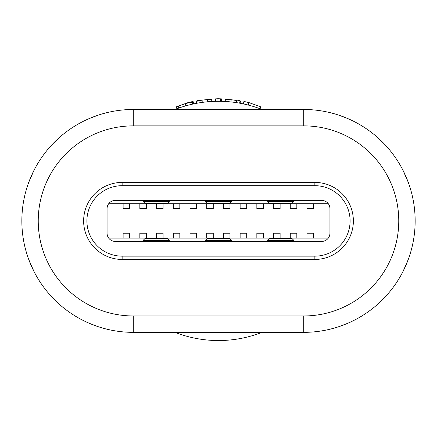 <?xml version="1.0" encoding="UTF-8"?>
<svg xmlns="http://www.w3.org/2000/svg" width="437" height="437" viewBox="0 0 437 437"><rect width="100%" height="100%" fill="white"/><g stroke="black" fill="none" stroke-linecap="round" stroke-linejoin="round"><path stroke-width="0.66" d="M262.009 332.349A119.629 119.629 0 0 1 261.009 332.737A119.629 119.629 0 0 1 174.991 332.349A119.629 119.629 0 0 0 175.991 332.737M303.715 109.485A111.435 111.435 0 0 1 415.15 220.92A111.435 111.435 0 0 1 303.715 332.349L133.285 332.349A111.435 111.435 0 0 1 21.85 220.92A111.435 111.435 0 0 1 133.285 109.485L303.715 109.485A111.435 111.435 0 0 1 339.057 115.237A111.435 111.435 0 0 0 303.715 109.485L303.715 125.872L133.285 125.872A95.047 95.047 0 0 0 38.238 220.92A95.047 95.047 0 0 0 133.285 315.962L303.715 315.962A95.047 95.047 0 0 0 398.762 220.92A95.047 95.047 0 0 0 303.715 125.872M28.744 182.333L33.949 170.425M52.768 143.882L61.382 135.787M89.716 118.356L97.943 115.237M97.943 326.597L89.716 323.484M61.382 306.047L52.768 297.952M33.949 271.41L28.744 259.502M174.991 109.485A119.629 119.629 0 0 1 175.991 109.097A119.629 119.629 0 0 1 262.009 109.485A119.629 119.629 0 0 0 261.009 109.097M243.393 103.908L243.917 101.444L248.953 102.597L260.802 106.868L260.102 108.758M248.314 105.066L248.953 102.597M225.224 101.477L225.334 99.521L231.195 99.707L236.521 100.494L236.608 100.062L240.077 100.63L240.082 101.706L240.874 101.854L240.869 101.395L240.088 101.089M230.96 101.941L231.195 99.707M236.204 102.608L236.521 100.494M236.231 102.613L236.608 100.062M239.623 103.17L240.077 100.63M239.815 103.203L240.082 101.706M215.621 101.324L215.561 98.866L217.926 98.746L220.243 98.844L220.21 101.302M217.937 101.291L217.926 98.746M196.404 103.35L196.131 101.395L201.987 100.166L210.874 99.297L211.016 101.526M196.492 103.334L196.131 101.395M202.293 102.395L201.987 100.166M207.755 101.772L207.564 99.652M207.952 101.755L207.755 99.532M192.657 104.115L192.285 102.444L190.854 102.613M178.891 108.037L178.383 106.595L178.755 105.989L185.201 103.673L190.778 102.291L191.275 104.427M179.405 107.857L178.755 105.989M185.812 105.841L185.201 103.673M415.15 220.92A111.435 111.435 0 0 0 408.256 182.333L403.051 170.425A111.435 111.435 0 0 0 384.232 143.882L375.618 135.787A111.435 111.435 0 0 0 347.284 118.356L339.057 115.237L347.284 118.356A111.435 111.435 0 0 1 375.618 135.787L384.232 143.882A111.435 111.435 0 0 1 403.051 170.425L408.256 182.333A111.435 111.435 0 0 1 415.15 220.92L415.013 215.408L415.15 220.92A111.435 111.435 0 0 1 408.256 259.502A111.435 111.435 0 0 0 415.15 220.92L415.013 226.426L415.15 220.92M303.715 332.349A111.435 111.435 0 0 0 339.057 326.597L347.284 323.484A111.435 111.435 0 0 0 375.618 306.047L384.232 297.952A111.435 111.435 0 0 0 403.051 271.41L408.256 259.502L403.051 271.41A111.435 111.435 0 0 1 384.232 297.952L375.618 306.047A111.435 111.435 0 0 1 347.284 323.484L339.057 326.597A111.435 111.435 0 0 1 303.715 332.349L303.715 315.962M192.417 102.471L192.258 101.739L193.083 101.444L188.047 102.597L176.198 106.868L178.755 106.317M193.607 103.908L193.083 101.444M176.898 108.758L176.198 106.868M193.4 103.951L193.078 102.438L192.296 102.498M192.324 102.613L193.078 102.438M188.09 102.908L192.258 101.739M179.52 105.683L188.041 102.717M211.754 101.482L211.666 99.521L210.88 99.407M210.918 100.007L211.672 99.964M211.776 101.477L211.666 99.521M207.739 99.549L203.959 99.926M200.441 100.412L200.392 100.062L196.923 100.63L196.912 101.089M200.479 100.494L200.392 100.062L200.479 100.494M220.641 101.308L220.663 99.079L220.243 99.068M220.232 99.783L220.669 99.789M221.379 101.324L221.439 98.866L218.5 98.751M220.243 98.92L221.439 98.866M240.596 103.35L240.874 101.854M236.559 100.412L233.041 99.926M229.436 99.652L226.131 99.489M321.741 200.436L115.259 200.436A8.194 8.194 0 0 0 107.065 208.629L107.065 233.211A8.194 8.194 0 0 0 115.259 241.404L321.741 241.404A8.194 8.194 0 0 0 329.935 233.211L329.935 208.629A8.194 8.194 0 0 0 321.741 200.436M108.704 203.713L328.296 203.713M328.296 238.127L108.704 238.127M314.858 182.409A38.511 38.511 0 0 1 353.369 220.92A38.511 38.511 0 0 1 314.858 259.431L122.141 259.431A38.511 38.511 0 0 1 83.631 220.92A38.511 38.511 0 0 1 122.141 182.409L314.858 182.409L314.858 185.687L122.141 185.687A35.233 35.233 0 0 0 86.908 220.92A35.233 35.233 0 0 0 122.141 256.153L314.858 256.153A35.233 35.233 0 0 0 350.092 220.92A35.233 35.233 0 0 0 314.858 185.687M306.993 238.127L306.993 233.211L313.548 233.211L313.548 238.127M313.548 203.713L313.548 208.629L306.993 208.629L306.993 203.713M290.277 238.127L290.277 233.211L296.832 233.211L296.832 238.127M296.832 203.713L296.832 208.629L290.277 208.629L290.277 203.713M273.562 238.127L273.562 233.211L280.117 233.211L280.117 238.127M280.117 203.713L280.117 208.629L273.562 208.629L273.562 203.713M256.847 238.127L256.847 233.211L263.402 233.211L263.402 238.127M263.402 203.713L263.402 208.629L256.847 208.629L256.847 203.713M240.132 238.127L240.132 233.211L246.687 233.211L246.687 238.127M246.687 203.713L246.687 208.629L240.132 208.629L240.132 203.713M223.416 238.127L223.416 233.211L229.971 233.211L229.971 238.127M229.971 203.713L229.971 208.629L223.416 208.629L223.416 203.713M206.701 238.127L206.701 233.211L213.256 233.211L213.256 238.127M213.256 203.713L213.256 208.629L206.701 208.629L206.701 203.713M189.986 238.127L189.986 233.211L196.541 233.211L196.541 238.127M196.541 203.713L196.541 208.629L189.986 208.629L189.986 203.713M173.27 238.127L173.27 233.211L179.826 233.211L179.826 238.127M179.826 203.713L179.826 208.629L173.27 208.629L173.27 203.713M156.555 238.127L156.555 233.211L163.11 233.211L163.11 238.127M163.11 203.713L163.11 208.629L156.555 208.629L156.555 203.713M139.84 238.127L139.84 233.211L146.395 233.211L146.395 238.127M146.395 203.713L146.395 208.629L139.84 208.629L139.84 203.713M123.125 238.127L123.125 233.211L129.68 233.211L129.68 238.127M129.68 203.713L129.68 208.629L123.125 208.629L123.125 203.713M293.882 241.404L293.882 240.421L292.244 238.782L269.301 238.782L267.663 240.421L267.663 241.404M231.61 241.404L231.61 240.421L205.39 240.421L205.39 241.404M205.39 240.421L207.029 238.782L229.971 238.782L231.61 240.421M205.39 200.436L205.39 201.419L231.61 201.419L231.61 200.436M231.61 201.419L229.971 203.058L207.029 203.058L205.39 201.419M169.338 241.404L169.338 240.421L143.118 240.421L143.118 241.404M143.118 240.421L144.756 238.782L167.699 238.782L169.338 240.421M143.118 200.436L143.118 201.419L169.338 201.419L169.338 200.436M169.338 201.419L167.699 203.058L144.756 203.058L143.118 201.419M267.663 200.436L267.663 201.419L269.301 203.058L292.244 203.058L293.882 201.419L293.882 200.436M133.285 332.349L133.285 315.962M133.285 109.485L133.285 125.872M179.312 107.89L178.755 106.295M293.882 240.421L267.663 240.421M267.663 201.419L293.882 201.419M122.141 259.431L122.141 256.153M314.858 256.153L314.858 259.431M122.141 182.409L122.141 185.687M173.751 332.349L175.974 332.743L173.74 332.349M261.015 332.748L263.26 332.349M263.249 109.485L261.026 109.092L263.26 109.485M175.985 109.086L173.74 109.485"/></g></svg>
